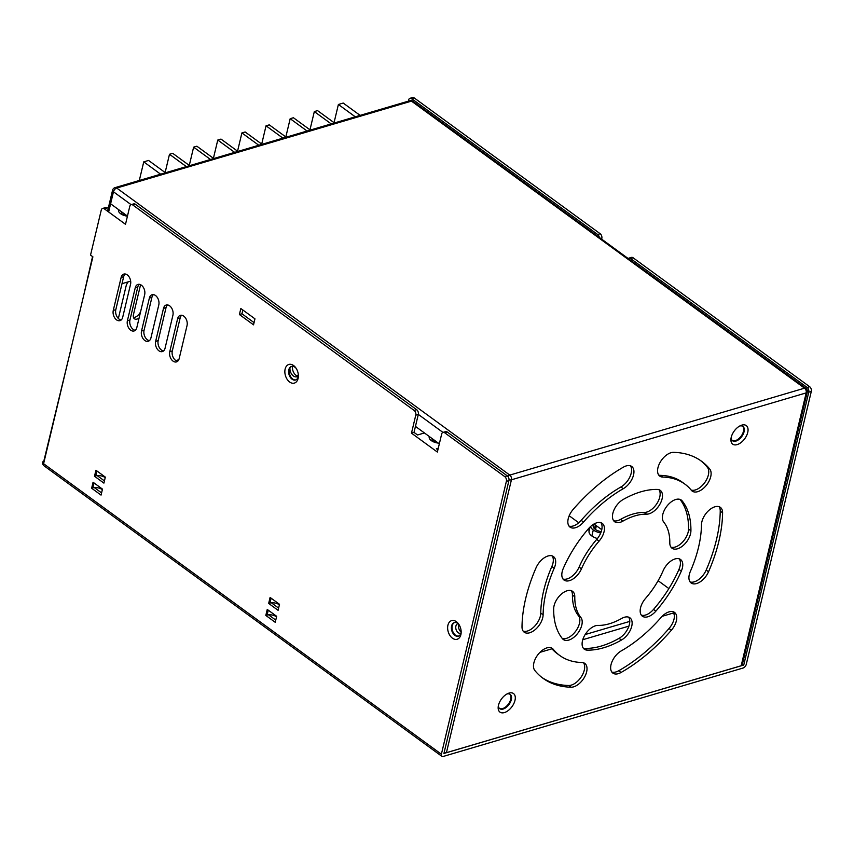 <?xml version="1.0" encoding="UTF-8"?>
<svg xmlns="http://www.w3.org/2000/svg" width="854" height="854" viewBox="0 0 854 854"><rect width="100%" height="100%" fill="white"/><g stroke="black" fill="none" stroke-linecap="round" stroke-linejoin="round"><path stroke-width="1.28" d="M139.085 318.083A7.078 4.003 -53.9 0 1 134.388 318.755A7.078 4.003 -53.9 0 1 133.47 314.55L140.579 284.702M133.491 317.507A7.078 4.003 126.1 0 0 140.59 311.763M118.364 318.489L126.082 286.058A7.078 4.003 -53.9 0 1 128.185 281.863M175.903 360.58L178.774 359.737M441.379 754.199A3.533 2.007 -53.9 0 0 441.838 756.302A3.533 2.007 -53.9 0 0 443.205 756.452L743.044 668.041A3.533 2.007 -53.9 0 0 746.289 664.295L811.3 391.431A3.533 2.338 -106.4 0 0 809.656 386.713L633.134 257.801A3.533 2.338 -106.4 0 0 631.416 257.406L628.875 258.154A3.533 2.338 73.6 0 1 630.594 258.548L807.115 387.46A3.533 2.338 73.6 0 1 808.759 392.178L743.749 665.042L443.92 753.452L508.92 480.588A3.533 2.338 -106.4 0 0 507.287 475.87L447.261 432.039A3.533 2.338 -106.4 0 0 445.553 431.644L443.012 432.391A3.533 2.338 73.6 0 1 444.72 432.786L504.746 476.617A3.533 2.338 73.6 0 1 506.379 481.336L441.379 754.199L43.597 463.711A3.533 1.729 -166.6 0 1 42.7 462.142A3.533 1.729 -166.6 0 1 43.789 461.245L44.13 461.491M628.213 258.548A3.533 2.338 73.6 0 1 628.875 258.154M601.654 239.152L601.814 238.447A3.533 2.338 -106.4 0 0 600.181 233.74L414.233 97.943A3.533 2.338 -106.4 0 0 412.525 97.548L409.984 98.306A3.533 2.338 73.6 0 1 411.692 98.69L597.64 234.487A3.533 2.338 73.6 0 1 599.316 237.444M408.351 101.156L408.628 99.971A3.533 2.338 73.6 0 1 409.984 98.306M596.38 525.744L595.484 529.501M593.989 523.993L594.501 524.367A7.782 3.811 13.4 0 0 593.242 525.872A7.782 3.811 13.4 0 0 601.237 531.636M594.501 524.367L601.782 529.683M600.736 532.971A10.963 5.37 -166.6 0 1 593.284 529.992A10.963 5.37 -166.6 0 1 590.541 526.544M590.05 527.003L589.068 531.124A10.963 5.37 13.4 0 0 591.865 535.992A10.963 5.37 13.4 0 0 597.437 538.532M591.865 535.992L593.284 529.992M441.838 756.302L44.056 465.825A3.533 2.007 -53.9 0 1 43.597 463.711L92.894 256.819L90.535 255.1L101.252 210.116A3.533 2.338 73.6 0 1 102.608 208.451A3.533 2.338 73.6 0 1 104.316 208.835L125.506 224.314L129.787 206.316A3.533 2.338 73.6 0 1 131.142 204.65A3.533 2.338 73.6 0 1 132.861 205.035L414.126 410.443A3.533 2.338 73.6 0 1 415.77 415.161L411.479 433.149L437.365 452.054L441.657 434.067A3.533 2.338 73.6 0 1 443.012 432.391M108.415 207.629L106.857 208.088A3.533 2.338 -106.4 0 0 105.149 207.693L102.608 208.451M424.427 432.957L417.553 434.974L414.019 432.402L411.479 433.149M414.019 432.402L418.311 414.414A3.533 2.338 -106.4 0 0 416.667 409.696L135.402 204.287A3.533 2.338 -106.4 0 0 133.683 203.892L131.142 204.65M275.757 620.089L268.508 614.795A7.078 3.469 13.4 0 0 267.088 615.051L265.818 615.435L267.249 609.436L276.664 616.31L275.234 622.31L265.818 615.435M93.065 482.243L102.48 489.118L101.05 495.106L91.645 488.232L93.065 482.243M253.531 324.84L239.408 314.528L240.839 308.529L254.962 318.841L253.531 324.84M242.846 310.002L241.949 313.781L254.054 322.62M241.949 313.781L239.408 314.528M278.617 608.091L271.358 602.796A7.078 3.469 13.4 0 0 269.939 603.063L268.668 603.436L270.099 597.437L279.514 604.312L278.084 610.311L268.668 603.436M95.926 470.244L105.341 477.119L103.91 483.118L94.495 476.244L95.926 470.244M130.545 284.318L122.688 317.304A7.078 4.686 73.6 0 1 119.987 320.645A7.078 4.686 73.6 0 1 114.724 317.891A7.078 4.686 73.6 0 1 113.272 310.429L121.129 277.443A7.078 4.686 73.6 0 1 123.841 274.091A7.078 4.686 73.6 0 1 129.093 276.856A7.078 4.686 73.6 0 1 130.545 284.318M125.196 273.995A7.078 4.686 -106.4 0 0 123.67 276.696L115.813 309.682A7.078 4.686 -106.4 0 0 121.172 319.994M187.037 325.566L179.18 358.552A7.078 4.686 73.6 0 1 176.468 361.904A7.078 4.686 73.6 0 1 171.216 359.139A7.078 4.686 73.6 0 1 169.765 351.677L177.621 318.691A7.078 4.686 73.6 0 1 180.333 315.35A7.078 4.686 73.6 0 1 185.585 318.104A7.078 4.686 73.6 0 1 187.037 325.566M181.678 315.254A7.078 4.686 -106.4 0 0 180.162 317.944L172.305 350.93A7.078 4.686 -106.4 0 0 177.664 361.253M144.668 294.63L136.811 327.616A7.078 4.686 73.6 0 1 134.11 330.957A7.078 4.686 73.6 0 1 128.847 328.203A7.078 4.686 73.6 0 1 127.395 320.741L135.252 287.755A7.078 4.686 73.6 0 1 137.964 284.414A7.078 4.686 73.6 0 1 143.216 287.168A7.078 4.686 73.6 0 1 144.668 294.63M139.319 284.307A7.078 4.686 -106.4 0 0 137.793 287.008L129.936 319.994A7.078 4.686 -106.4 0 0 135.295 330.306M158.791 304.942L150.934 337.928A7.078 4.686 73.6 0 1 148.233 341.269A7.078 4.686 73.6 0 1 142.97 338.515A7.078 4.686 73.6 0 1 141.518 331.053L149.375 298.067A7.078 4.686 73.6 0 1 152.087 294.726A7.078 4.686 73.6 0 1 157.339 297.48A7.078 4.686 73.6 0 1 158.791 304.942M153.442 294.619A7.078 4.686 -106.4 0 0 151.916 297.32L144.059 330.306A7.078 4.686 -106.4 0 0 149.418 340.618M172.914 315.254L165.057 348.24A7.078 4.686 73.6 0 1 162.345 351.592A7.078 4.686 73.6 0 1 157.093 348.827A7.078 4.686 73.6 0 1 155.642 341.365L163.498 308.379A7.078 4.686 73.6 0 1 166.21 305.038A7.078 4.686 73.6 0 1 171.462 307.792A7.078 4.686 73.6 0 1 172.914 315.254M167.555 304.942A7.078 4.686 -106.4 0 0 166.039 307.632L158.182 340.618A7.078 4.686 -106.4 0 0 163.541 350.941M454.627 622.523A7.078 4.686 -106.4 0 0 452.236 625.758A7.078 4.686 -106.4 0 0 453.559 633.017A7.078 4.686 -106.4 0 0 458.619 636.049M458.982 624.573A7.078 4.686 -106.4 0 0 454.307 622.598A7.078 4.686 -106.4 0 0 451.595 625.939A7.078 4.686 -106.4 0 0 453.047 633.401A7.078 4.686 -106.4 0 0 458.31 636.166A7.078 4.686 -106.4 0 0 461.16 631.971A4.953 3.277 -106.4 0 1 458.694 625.256A4.953 3.277 -106.4 0 1 458.94 624.52M447.923 625.213A9.725 6.448 73.6 0 1 458.587 623.975A9.725 6.448 73.6 0 1 461.149 632.686A9.725 6.448 73.6 0 1 453.186 638.675A9.725 6.448 73.6 0 1 447.923 625.213M291.833 366.355A7.078 4.686 -106.4 0 0 289.442 369.59A7.078 4.686 -106.4 0 0 290.766 376.849A7.078 4.686 -106.4 0 0 295.826 379.881M296.189 368.405A7.078 4.686 -106.4 0 0 291.513 366.43A7.078 4.686 -106.4 0 0 288.812 369.771A7.078 4.686 -106.4 0 0 290.253 377.233A7.078 4.686 -106.4 0 0 295.516 379.998A7.078 4.686 -106.4 0 0 298.377 375.803M285.14 369.045A9.725 6.448 73.6 0 1 295.794 367.807A9.725 6.448 73.6 0 1 298.356 376.518A9.725 6.448 73.6 0 1 290.392 382.507A9.725 6.448 73.6 0 1 285.14 369.045M268.508 614.795A7.078 3.469 -166.6 0 1 276.547 616.769M101.583 492.897L94.335 487.602A7.078 3.469 -166.6 0 1 102.363 489.609M271.358 602.796A7.078 3.469 -166.6 0 1 279.407 604.771M94.335 487.602A7.078 3.469 13.4 0 0 92.872 487.869L91.645 488.232M105.234 477.578A7.078 3.469 -166.6 0 0 97.185 475.603A7.078 3.469 13.4 0 0 95.765 475.87L94.495 476.244M97.185 475.603L104.444 480.898M92.552 256.563L83.414 296.573M69.217 356.171L43.789 461.245M437.899 449.834L436.383 448.734L438.294 448.169M672.749 613.193L674.265 614.304M742.446 664.092L743.749 665.042M657.334 489.438A14.144 8.017 -53.9 0 1 660.291 490.377A14.144 8.017 -53.9 0 1 659.854 504.308A14.144 8.017 -53.9 0 1 646.553 514.161A63.655 36.06 126.1 0 0 622.876 521.143A14.144 8.017 -53.9 0 1 614.666 521.751A14.144 8.017 -53.9 0 1 613.556 511.034A14.144 8.017 -53.9 0 1 623.132 499.515A91.944 52.083 -53.9 0 1 657.334 489.438M621.456 640.041A91.944 52.083 -53.9 0 1 587.253 650.129A14.144 8.017 -53.9 0 1 584.307 649.189A14.144 8.017 -53.9 0 1 584.734 635.259A14.144 8.017 -53.9 0 1 598.035 625.406A63.655 36.06 126.1 0 0 621.712 618.424A14.144 8.017 -53.9 0 1 629.921 617.816A14.144 8.017 -53.9 0 1 631.031 628.533A14.144 8.017 -53.9 0 1 621.456 640.041L619.097 638.322A14.144 8.017 126.1 0 0 628.608 617.143M588.716 528.434A14.144 8.017 -53.9 0 1 602.219 523.363A14.144 8.017 -53.9 0 1 599.049 541.158A63.655 36.06 126.1 0 0 581.446 568.839A14.144 8.017 -53.9 0 1 564.024 580.058A14.144 8.017 -53.9 0 1 563.288 568.422A91.944 52.083 -53.9 0 1 588.716 528.434M655.883 611.133A14.144 8.017 -53.9 0 1 642.368 616.193A14.144 8.017 -53.9 0 1 645.549 598.408A63.655 36.06 126.1 0 0 663.142 570.728A14.144 8.017 -53.9 0 1 680.563 559.509A14.144 8.017 -53.9 0 1 681.3 571.145A91.944 52.083 -53.9 0 1 655.883 611.133L653.524 609.414A91.944 52.083 126.1 0 0 678.951 569.426A14.144 8.017 126.1 0 0 679.25 558.847M690.918 530.793A14.144 8.017 -53.9 0 1 683.723 545.012A14.144 8.017 -53.9 0 1 672.013 548.215A14.144 8.017 -53.9 0 1 669.803 542.792A63.655 36.06 126.1 0 0 663.729 522.082A14.144 8.017 -53.9 0 1 667.102 505.92A14.144 8.017 -53.9 0 1 681.279 500.06A14.144 8.017 -53.9 0 1 682.143 500.882A91.944 52.083 -53.9 0 1 690.918 530.793L688.559 529.074A91.944 52.083 126.1 0 0 679.976 499.387M553.67 608.774A14.144 8.017 -53.9 0 1 560.875 594.544A14.144 8.017 -53.9 0 1 572.575 591.352A14.144 8.017 -53.9 0 1 574.785 596.775A63.655 36.06 126.1 0 0 580.859 617.485A14.144 8.017 -53.9 0 1 577.485 633.647A14.144 8.017 -53.9 0 1 563.309 639.507A14.144 8.017 -53.9 0 1 562.444 638.685A91.944 52.083 -53.9 0 1 553.67 608.774M543.112 614.773A14.144 8.017 -53.9 0 1 535.917 629.003A14.144 8.017 -53.9 0 1 524.217 632.195A14.144 8.017 -53.9 0 1 522.007 626.772A134.388 76.113 -53.9 0 1 536.056 567.793A14.144 8.017 -53.9 0 1 553.477 556.573A14.144 8.017 -53.9 0 1 554.214 568.209A106.099 60.09 126.1 0 0 543.112 614.773L540.763 613.055A106.099 60.09 -53.9 0 1 551.855 566.49A14.144 8.017 126.1 0 0 552.154 555.911M722.591 512.795A134.388 76.113 -53.9 0 1 708.532 571.774A14.144 8.017 -53.9 0 1 691.121 582.983A14.144 8.017 -53.9 0 1 690.384 571.358A106.099 60.09 126.1 0 0 701.476 524.794A14.144 8.017 -53.9 0 1 708.671 510.564A14.144 8.017 -53.9 0 1 720.37 507.372A14.144 8.017 -53.9 0 1 722.591 512.795L720.232 511.076A14.144 8.017 126.1 0 0 719.057 506.7M623.527 467.085A14.144 8.017 -53.9 0 1 631.736 466.476A14.144 8.017 -53.9 0 1 632.846 477.194A14.144 8.017 -53.9 0 1 623.271 488.712A106.099 60.09 126.1 0 0 583.549 522.072A14.144 8.017 -53.9 0 1 570.034 527.131A14.144 8.017 -53.9 0 1 573.215 509.347A134.388 76.113 -53.9 0 1 623.527 467.085M709.77 469.081A14.144 8.017 -53.9 0 1 706.397 485.243A14.144 8.017 -53.9 0 1 692.22 491.103A14.144 8.017 -53.9 0 1 691.356 490.281A106.099 60.09 126.1 0 0 684.865 484.101A106.099 60.09 126.1 0 0 662.725 477.076A14.144 8.017 -53.9 0 1 659.768 476.137A14.144 8.017 -53.9 0 1 660.206 462.206A14.144 8.017 -53.9 0 1 673.507 452.353A134.388 76.113 -53.9 0 1 701.55 461.256A134.388 76.113 -53.9 0 1 709.77 469.081L707.411 467.362A134.388 76.113 126.1 0 0 700.355 460.413M621.061 672.472A14.144 8.017 -53.9 0 1 612.852 673.091A14.144 8.017 -53.9 0 1 611.742 662.373A14.144 8.017 -53.9 0 1 621.328 650.855A106.099 60.09 126.1 0 0 661.039 617.495A14.144 8.017 -53.9 0 1 674.553 612.435A14.144 8.017 -53.9 0 1 671.372 630.22A134.388 76.113 -53.9 0 1 621.061 672.472L618.712 670.753A134.388 76.113 126.1 0 0 669.024 628.501A14.144 8.017 126.1 0 0 673.24 611.763M534.828 670.486A14.144 8.017 -53.9 0 1 538.201 654.324A14.144 8.017 -53.9 0 1 552.378 648.464A14.144 8.017 -53.9 0 1 553.243 649.286A106.099 60.09 126.1 0 0 559.722 655.466A106.099 60.09 126.1 0 0 581.862 662.49A14.144 8.017 -53.9 0 1 584.819 663.43A14.144 8.017 -53.9 0 1 584.392 677.361A14.144 8.017 -53.9 0 1 571.08 687.214A134.388 76.113 -53.9 0 1 543.037 678.311A134.388 76.113 -53.9 0 1 534.828 670.486M498.469 705.265A11.497 6.512 -53.9 0 1 508.045 693.448A11.497 6.512 -53.9 0 1 515.229 699.063A11.497 6.512 -53.9 0 1 505.739 712.065A11.497 6.512 -53.9 0 1 498.192 706.931A11.497 6.512 -53.9 0 1 498.469 705.265M731.227 437.301A11.497 6.512 -53.9 0 1 740.802 425.484A11.497 6.512 -53.9 0 1 747.987 431.099A11.497 6.512 -53.9 0 1 738.486 444.112A11.497 6.512 -53.9 0 1 730.949 438.967A11.497 6.512 -53.9 0 1 731.227 437.301M444.091 752.726A3.533 1.729 13.4 0 0 446.428 752.673L741.176 665.757A3.533 1.729 13.4 0 0 742.265 664.86L807.276 391.997A3.533 1.729 -166.6 0 1 806.187 392.893L741.176 665.757M439.33 443.834L415.45 426.392M108.65 212.005L113.465 191.787A3.533 2.007 -53.9 0 1 116.72 188.04L411.479 101.135L411.447 100.249L115.012 187.645A3.533 2.338 73.6 0 1 116.72 188.04L509.795 475.091A3.533 2.338 -106.4 0 1 511.429 479.799L806.187 392.893A3.533 2.338 73.6 0 0 804.543 388.175L509.795 475.091A3.533 2.007 -53.9 0 0 507.863 476.404M298.025 376.123A7.078 4.686 73.6 0 1 292.57 366.302M298.377 375.781A7.078 4.686 73.6 0 1 296.829 376.774A7.078 4.686 73.6 0 1 289.912 368.266M613.631 520.705A14.144 8.017 126.1 0 0 620.527 519.424A63.655 36.06 -53.9 0 1 644.204 512.443A14.144 8.017 126.1 0 0 656.833 503.689A14.144 8.017 126.1 0 0 658.968 489.705M583.271 648.143A14.144 8.017 126.1 0 0 584.905 648.41A91.944 52.083 126.1 0 0 619.097 638.322M562.989 579.001A14.144 8.017 126.1 0 0 579.087 567.12A63.655 36.06 -53.9 0 1 596.69 539.44A14.144 8.017 126.1 0 0 600.906 522.701M641.333 615.147A14.144 8.017 126.1 0 0 653.524 609.414M670.977 547.158A14.144 8.017 126.1 0 0 682.261 542.418A14.144 8.017 126.1 0 0 688.559 529.074M562.263 638.45A14.144 8.017 126.1 0 0 575.906 630.903A14.144 8.017 126.1 0 0 578.51 615.766A63.655 36.06 -53.9 0 1 572.436 595.057A14.144 8.017 126.1 0 0 571.262 590.68M523.182 631.149A14.144 8.017 126.1 0 0 534.465 626.409A14.144 8.017 126.1 0 0 540.763 613.055M690.075 581.937A14.144 8.017 126.1 0 0 706.183 570.056A134.388 76.113 126.1 0 0 720.232 511.076M568.999 526.075A14.144 8.017 126.1 0 0 581.19 520.353A106.099 60.09 -53.9 0 1 620.911 486.993A14.144 8.017 126.1 0 0 630.423 465.804M691.164 490.047A14.144 8.017 126.1 0 0 704.806 482.499A14.144 8.017 126.1 0 0 707.411 467.362M658.733 475.091A14.144 8.017 126.1 0 0 660.366 475.358A106.099 60.09 -53.9 0 1 682.517 482.382L684.865 484.101M611.816 672.034A14.144 8.017 126.1 0 0 618.712 670.753M541.874 677.435A134.388 76.113 126.1 0 0 568.732 685.495A14.144 8.017 126.1 0 0 581.361 676.742A14.144 8.017 126.1 0 0 583.506 662.757M559.722 655.466L557.374 653.748A106.099 60.09 -53.9 0 1 551.076 647.791M732.23 440.483A8.839 5.007 126.1 0 0 741.176 436.095A8.839 5.007 126.1 0 0 742.628 426.242M499.473 708.446A8.839 5.007 126.1 0 0 508.418 704.059A8.839 5.007 126.1 0 0 509.87 694.206M127.459 216.083L110.604 203.775M122.015 283.677L130.673 281.126M731.131 437.739A8.839 5.007 126.1 0 0 732.508 440.717A8.839 5.007 126.1 0 0 741.763 436.533A8.839 5.007 126.1 0 0 742.937 426.434A8.839 5.007 126.1 0 0 739.681 426.029M498.373 705.703A8.839 5.007 126.1 0 0 499.75 708.681A8.839 5.007 126.1 0 0 509.005 704.486A8.839 5.007 126.1 0 0 510.18 694.398A8.839 5.007 126.1 0 0 506.934 693.992M285.834 136.95L290.179 118.685L293.413 117.735L310.29 130.064M290.179 118.685L307.066 131.014M261.698 144.07L266.042 125.805L269.266 124.855L286.154 137.184M266.042 125.805L282.93 138.135M237.551 151.179L241.906 132.925L245.13 131.975L262.018 144.305M241.906 132.925L258.783 145.255M213.415 158.3L217.77 140.045L220.994 139.085L237.871 151.414M217.77 140.045L234.647 152.364M189.278 165.42L193.623 147.155L196.858 146.205L213.735 158.534M193.623 147.155L210.511 159.484M165.132 172.54L169.487 154.275L172.711 153.325L189.599 165.655M169.487 154.275L186.364 166.605M139.309 180.482L143.75 161.865L148.575 160.445L165.452 172.775M143.75 161.865L160.627 174.195M334.426 122.944L317.549 110.614L314.325 111.575L309.97 129.829M334.053 122.666L338.387 104.476L343.212 103.056L360.1 115.375M338.387 104.476L355.264 116.806M314.325 111.575L331.203 123.894M298.345 375.087L296.541 375.621M673.849 612.862L662.138 616.321M628.939 626.11L582.77 639.721M551.94 648.805L539.963 652.339M662.181 598.537A3.096 1.516 -166.6 0 1 662.181 598.174A3.096 1.516 -166.6 0 1 662.971 597.448M629.793 621.392L585.15 634.554M569.191 515.763L578.766 522.765M587.872 529.405L589.239 530.409M658.124 580.709L668.874 588.566M630.594 258.548L633.134 257.801M807.115 387.46L809.656 386.713M808.759 392.178L811.3 391.431M411.692 98.69L414.233 97.943M597.64 234.487L600.181 233.74M601.013 238.693L601.814 238.447M594.491 528.711L595.377 525.007M106.857 208.088L104.316 208.835M508.92 480.588L506.379 481.336M507.287 475.87L504.746 476.617M447.261 432.039L444.72 432.786M442.959 432.412L418.311 414.403L415.77 415.161M416.667 409.696L414.126 410.443M135.402 204.287L132.861 205.035M123.67 276.696L121.129 277.443M115.813 309.682L113.272 310.429M180.162 317.944L177.621 318.691M172.305 350.93L169.765 351.677M137.793 287.008L135.252 287.755M129.936 319.994L127.395 320.741M151.916 297.32L149.375 298.067M144.059 330.306L141.518 331.053M166.039 307.632L163.498 308.379M158.182 340.618L155.642 341.365M268.252 610.172L267.088 615.051M271.102 598.174L269.939 603.063M94.047 482.948L92.872 487.869M96.929 470.981L95.765 475.87M118.674 209.668A8.134 3.992 13.4 0 0 127.438 216.19M121.119 213.18A4.953 2.423 -166.6 0 1 122.314 212.326M429.37 436.554A8.134 3.992 13.4 0 0 438.315 443.098M431.814 440.066A4.953 2.423 -166.6 0 1 432.999 439.212M446.428 752.673L511.429 479.799A3.533 1.729 -166.6 0 1 509.027 479.841M115.012 187.645A3.533 3.533 0 0 0 112.568 190.218A3.533 1.729 -166.6 0 0 113.465 191.787L131.1 204.661M411.479 101.135L804.543 388.175A3.533 2.007 -53.9 0 1 805.92 388.324L411.447 100.249M622.876 521.143L620.527 519.424M646.553 514.161L644.204 512.443M587.253 650.129L584.905 648.41M581.446 568.839L579.087 567.12M599.049 541.158L596.69 539.44M681.3 571.145L678.951 569.426M682.143 500.882L680.232 499.483M580.859 617.485L578.51 615.766M574.785 596.775L572.436 595.057M554.214 568.209L551.855 566.49M708.532 571.774L706.183 570.056M583.549 522.072L581.19 520.353M623.271 488.712L620.911 486.993M662.725 477.076L660.366 475.358M671.372 630.22L669.024 628.501M553.243 649.286L551.332 647.887M571.08 687.214L568.732 685.495M460.989 632.91L460.594 633.23A4.953 3.277 73.6 0 1 456.911 631.309A4.953 3.277 73.6 0 1 455.897 626.078A4.953 3.277 73.6 0 1 457.797 623.74L458.203 623.762M42.7 462.142A3.533 3.533 0 0 0 44.056 465.825M126.926 215.699L120.98 213.521M437.611 442.585L431.676 440.408M807.276 391.997A3.533 3.533 0 0 0 805.92 388.324M107.561 211.216L112.568 190.218"/></g></svg>

